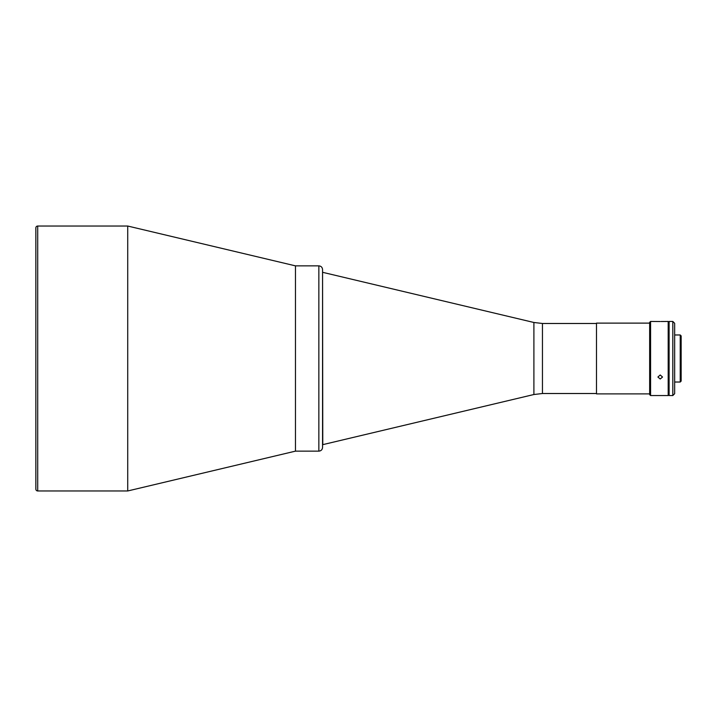 <?xml version="1.0" encoding="UTF-8"?>
<svg xmlns="http://www.w3.org/2000/svg" width="717" height="717" viewBox="0 0 717 717"><rect width="100%" height="100%" fill="white"/><g stroke="black" fill="none" stroke-linecap="round" stroke-linejoin="round"><path stroke-width="1.08" d="M35.85 227.881A1.855 1.855 0 0 1 37.705 226.034L127.725 226.034L127.725 490.966L37.705 490.966A1.855 1.855 0 0 1 35.85 489.119L35.85 227.881M127.725 226.034L295.476 265.864L318.85 265.864L318.85 451.136L295.476 451.136L295.476 265.864L295.476 451.136L127.725 490.966M596.481 393.516L542.455 393.516L533.896 394.52L322.775 444.648L322.56 272.352M649.656 393.884L596.481 393.884L596.481 323.116L649.656 323.116M660.214 321.521L650.579 321.449L650.579 395.551L668.181 395.551L668.181 321.449L661.083 321.512M660.214 378.997L657.901 377.025L660.214 374.982L662.526 377.025L660.214 378.997M650.579 395.551L649.656 394.628L649.656 322.372L650.579 321.449M661.146 321.503L661.854 321.485M669.104 379.347L668.181 379.347M669.104 337.653L668.181 337.653M680.227 334.973L680.227 382.027L681.15 381.103L681.15 335.897L680.227 334.973L674.661 334.973M680.227 382.027L674.661 382.027M672.815 358.5L672.815 321.449L669.104 321.449L669.104 395.551L672.815 395.551L672.815 358.5M672.815 321.449L674.661 323.295L674.661 393.705L672.815 395.551M318.85 451.136C321.108 450.921 322.336 449.684 322.56 447.435L322.56 269.565C322.336 267.316 321.108 266.079 318.85 265.864M37.705 226.034L37.705 490.966M533.896 394.52L533.896 322.48L322.775 272.352M542.455 393.516L542.455 323.484L533.896 322.48M596.481 323.484L542.455 323.484"/></g></svg>
